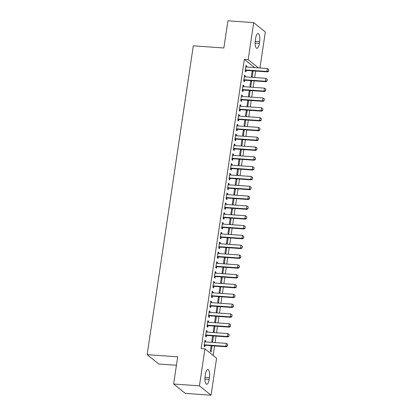 <?xml version="1.0" encoding="UTF-8"?>
<svg xmlns="http://www.w3.org/2000/svg" width="416" height="416" viewBox="0 0 416 416"><rect width="100%" height="100%" fill="white"/><g stroke="black" fill="none" stroke-linecap="round" stroke-linejoin="round"><path stroke-width="0.62" d="M213.138 355.42L214.557 345.925M215.056 342.571L216.024 336.112M216.523 332.753L217.49 326.295M217.989 322.936L218.956 316.477M219.461 313.123L220.423 306.66M220.927 303.306L221.889 296.842M222.394 293.488L223.361 287.03M223.86 283.67L224.827 277.212M225.326 273.853L226.294 267.394M226.793 264.04L227.76 257.577M228.259 254.223L229.226 247.759M229.731 244.405L230.693 237.942M231.197 234.588L232.159 228.129M232.664 224.77L233.626 218.312M234.13 214.952L235.097 208.494M235.596 205.14L236.564 198.676M237.063 195.322L238.03 188.859M238.529 185.505L239.496 179.041M239.996 175.687L240.963 169.229M241.467 165.87L242.429 159.411M242.934 156.052L243.896 149.594M244.4 146.24L245.367 139.776M245.866 136.422L246.834 129.958M247.333 126.604L248.3 120.141M248.799 116.787L249.766 110.328M250.266 106.969L251.233 100.511M251.737 97.152L252.699 90.693M253.204 87.339L254.166 80.876M254.67 77.522L255.637 71.058M216.585 358.192L211.052 395.2L199.42 385.84L204.948 348.832L216.585 358.192M199.42 385.84L173.638 384.02L185.271 393.375L211.052 395.2M176.436 365.269L158.777 364.021L147.144 354.666L193.3 45.833L223.855 47.991L227.921 20.8L253.703 22.625L265.335 31.98L259.958 67.974M212.592 336.097L213.46 336.159L213.148 335.91M213.46 336.159L212.581 342.051L211.796 341.416L212.623 335.868M206.305 331.037L207.173 331.1L206.388 330.47L205.509 336.357L206.294 336.991L206.513 335.514M207.173 331.1L207.028 332.082M215.524 316.462L216.398 316.524L216.081 316.274M216.398 316.524L215.514 322.416L214.729 321.781L215.561 316.238M209.238 311.407L210.106 311.47L209.321 310.835L208.442 316.727L209.227 317.356L209.451 315.879M210.106 311.47L209.96 312.447M218.457 296.832L219.331 296.894L219.019 296.639M219.331 296.894L218.452 302.78L217.667 302.151L218.494 296.603M212.17 291.772L213.044 291.834L212.259 291.2L211.375 297.092L212.16 297.726L212.384 296.244M213.044 291.834L212.898 292.817M221.395 277.196L222.264 277.259L221.952 277.009M222.264 277.259L221.385 283.15L220.6 282.516L221.426 276.968M215.103 272.137L215.977 272.199L215.192 271.57L214.313 277.456L215.098 278.091L215.316 276.614M215.977 272.199L215.831 273.182M224.328 257.566L225.202 257.624L224.884 257.374M225.202 257.624L224.318 263.515L223.532 262.881L224.359 257.338M218.041 252.507L218.91 252.569L218.124 251.935L217.246 257.826L218.031 258.456L218.249 256.979M218.91 252.569L218.764 253.547M227.261 237.931L228.134 237.994L227.822 237.739M228.134 237.994L227.25 243.88L226.465 243.251L227.297 237.702M220.974 232.872L221.848 232.934L221.057 232.3L220.178 238.191L220.964 238.826L221.187 237.344M221.848 232.934L221.697 233.917M230.199 218.296L231.067 218.358L230.755 218.109M231.067 218.358L230.188 224.25L229.403 223.616L230.23 218.067M223.907 213.236L224.78 213.299L223.995 212.67L223.111 218.556L223.902 219.19L224.12 217.714M224.78 213.299L224.635 214.282M233.132 198.666L234 198.723L233.688 198.474M234 198.723L233.121 204.615L232.336 203.986L233.163 198.437M226.845 193.606L227.713 193.669L226.928 193.034L226.049 198.926L226.834 199.555L227.053 198.078M227.713 193.669L227.568 194.646M236.064 179.031L236.938 179.093L236.621 178.838M236.938 179.093L236.054 184.98L235.269 184.35L236.101 178.802M229.778 173.971L230.646 174.034L229.861 173.399L228.982 179.291L229.767 179.925L229.991 178.443M230.646 174.034L230.5 175.016M238.997 159.396L239.871 159.458L239.559 159.208M239.871 159.458L238.992 165.35L238.202 164.715L239.034 159.172M232.71 154.341L233.584 154.398L232.799 153.769L231.915 159.656L232.7 160.29L232.924 158.813M233.584 154.398L233.433 155.381M241.935 139.766L242.804 139.823L242.492 139.573M242.804 139.823L241.925 145.714L241.14 145.085L241.966 139.537M235.643 134.706L236.517 134.768L235.732 134.134L234.853 140.026L235.638 140.655L235.856 139.178M236.517 134.768L236.371 135.751M244.868 120.13L245.736 120.193L245.424 119.938M245.736 120.193L244.858 126.079L244.072 125.45L244.899 119.902M238.581 115.071L239.45 115.133L238.664 114.499L237.786 120.39L238.571 121.025L238.789 119.543M239.45 115.133L239.304 116.116M247.801 100.495L248.674 100.558L248.357 100.308M248.674 100.558L247.79 106.449L247.005 105.815L247.837 100.272M241.514 95.441L242.382 95.498L241.597 94.869L240.718 100.755L241.504 101.39L241.727 99.913M242.382 95.498L242.237 96.481M250.734 80.865L251.607 80.922L251.295 80.673M251.607 80.922L250.728 86.814L249.943 86.185L250.77 80.636M244.447 75.806L245.32 75.868L244.535 75.234L243.651 81.125L244.436 81.754L244.66 80.278M245.32 75.868L245.175 76.851M254.582 67.595L244.353 59.363L201.131 348.561L204.948 348.832M245.913 65.988L246.787 66.05L246.002 65.416L245.118 71.308L245.908 71.942L246.126 70.46M246.787 66.05L246.641 67.033M252.205 71.048L253.074 71.11L252.762 70.855M253.074 71.11L252.195 76.996L251.41 76.367L252.236 70.819M242.98 85.623L243.854 85.686L243.064 85.051L242.185 90.943L242.97 91.572L243.194 90.095M243.854 85.686L243.703 86.663M249.267 90.678L250.141 90.74L249.829 90.49M250.141 90.74L249.262 96.632L248.472 95.997L249.304 90.454M240.048 105.253L240.916 105.316L240.131 104.686L239.252 110.573L240.037 111.207L240.261 109.73M240.916 105.316L240.77 106.298M246.334 110.313L247.208 110.375L246.891 110.12M247.208 110.375L246.324 116.267L245.539 115.632L246.371 110.084M237.115 124.888L237.983 124.951L237.198 124.316L236.319 130.208L237.104 130.842L237.323 129.36M237.983 124.951L237.838 125.934M243.402 129.948L244.27 130.01L243.958 129.756M244.27 130.01L243.391 135.897L242.606 135.268L243.433 129.719M234.177 144.524L235.05 144.586L234.265 143.952L233.381 149.843L234.172 150.472L234.39 148.996M235.05 144.586L234.905 145.564M240.464 149.578L241.337 149.64L241.025 149.391M241.337 149.64L240.458 155.532L239.673 154.898L240.5 149.354M231.244 164.154L232.118 164.216L231.327 163.587L230.448 169.473L231.234 170.108L231.457 168.631M232.118 164.216L231.967 165.199M237.531 169.213L238.404 169.276L238.092 169.021M238.404 169.276L237.52 175.167L236.735 174.533L237.567 168.984M228.311 183.789L229.18 183.851L228.394 183.217L227.516 189.108L228.301 189.743L228.519 188.261M229.18 183.851L229.034 184.834M234.598 188.848L235.466 188.911L235.154 188.656M235.466 188.911L234.588 194.797L233.802 194.168L234.629 188.62M225.373 203.424L226.247 203.486L225.462 202.852L224.583 208.744L225.368 209.373L225.586 207.896M226.247 203.486L226.101 204.464M231.665 208.478L232.534 208.541L232.222 208.291M232.534 208.541L231.655 214.432L230.87 213.798L231.696 208.255M222.44 223.054L223.314 223.116L222.529 222.487L221.645 228.374L222.43 229.008L222.654 227.531M223.314 223.116L223.163 224.099M228.727 228.114L229.601 228.176L229.289 227.921M229.601 228.176L228.722 234.068L227.932 233.433L228.764 227.885M219.508 242.689L220.376 242.752L219.591 242.117L218.712 248.009L219.497 248.643L219.721 247.161M220.376 242.752L220.23 243.734M225.794 247.749L226.668 247.811L226.351 247.556M226.668 247.811L225.784 253.698L224.999 253.068L225.831 247.52M216.575 262.324L217.443 262.382L216.658 261.752L215.779 267.644L216.564 268.273L216.783 266.796M217.443 262.382L217.298 263.364M222.862 267.379L223.73 267.441L223.418 267.192M223.73 267.441L222.851 273.333L222.066 272.698L222.893 267.155M213.637 281.954L214.51 282.017L213.725 281.388L212.841 287.274L213.632 287.908L213.85 286.432M214.51 282.017L214.365 283M219.929 287.014L220.797 287.076L220.485 286.822M220.797 287.076L219.918 292.968L219.133 292.334L219.96 286.785M210.704 301.59L211.578 301.652L210.787 301.018L209.908 306.909L210.694 307.544L210.917 306.062M211.578 301.652L211.427 302.635M216.991 306.649L217.864 306.712L217.552 306.457M217.864 306.712L216.986 312.598L216.195 311.969L217.027 306.42M207.771 321.225L208.64 321.282L207.854 320.653L206.976 326.544L207.761 327.174L207.984 325.697M208.64 321.282L208.494 322.265M214.058 326.279L214.932 326.342L214.614 326.092M214.932 326.342L214.048 332.233L213.262 331.599L214.094 326.056M204.833 340.855L205.707 340.917L204.922 340.288L204.043 346.174L204.828 346.809L205.046 345.332M205.707 340.917L205.561 341.9M211.125 345.914L211.994 345.977L211.682 345.722M211.994 345.977L211.115 351.868L210.33 351.234L211.156 345.686M209.154 379.376A6.5 2.179 -86 0 1 206.684 384.244A6.5 2.179 -86 0 1 205.13 376.142L205.395 374.374A6.5 2.179 -86 0 1 207.865 369.507A6.5 2.179 -86 0 1 209.42 377.614L209.154 379.376L204.922 379.08M244.353 59.363L248.17 59.634L253.703 22.625M173.638 384.02L177.7 356.824L147.144 354.666M255.601 38.444A6.5 2.179 -86 0 1 258.071 33.576A6.5 2.179 -86 0 1 259.626 41.683L259.36 43.451A6.5 2.179 -86 0 1 256.89 48.318A6.5 2.179 -86 0 1 255.336 40.212L255.601 38.444M258.404 67.865L248.17 59.634M268.544 70.985L268.762 69.514L268.544 70.985L266.952 71.443L267.519 71.9L246.511 70.413A1.014 0.931 -51.2 0 0 246.215 70.439L245.211 70.684M245.794 66.815L246.106 66.945A1.014 0.931 -51.2 0 0 246.386 67.012L267.394 68.5L266.952 71.443L245.944 69.961A1.014 0.931 -51.2 0 0 245.648 69.987L245.305 70.07M268.762 69.514L267.394 68.5M267.519 71.9L268.637 71.063M267.077 80.803L267.296 79.331L267.077 80.803L265.486 81.26L266.053 81.718L245.045 80.231A1.014 0.931 -51.2 0 0 244.748 80.257L243.745 80.501M244.322 76.632L244.639 76.762A1.014 0.931 -51.2 0 0 244.92 76.83L265.928 78.317L265.486 81.26L244.478 79.773A1.014 0.931 -51.2 0 0 244.182 79.799L243.838 79.888M267.296 79.331L265.928 78.317M266.053 81.718L267.171 80.881M265.606 90.62L265.829 89.149L265.606 90.62L264.02 91.078L264.586 91.536L243.578 90.048A1.014 0.931 -51.2 0 0 243.282 90.074L242.278 90.319M242.856 86.45L243.168 86.58A1.014 0.931 -51.2 0 0 243.454 86.648L264.462 88.135L264.02 91.078L243.012 89.591A1.014 0.931 -51.2 0 0 242.715 89.617L242.372 89.7M265.829 89.149L264.462 88.135M264.586 91.536L265.704 90.693M264.139 100.438L264.363 98.966L264.139 100.438L262.553 100.896L263.12 101.348L242.112 99.866A1.014 0.931 -51.2 0 0 241.816 99.892L240.812 100.136M241.389 96.268L241.701 96.398A1.014 0.931 -51.2 0 0 241.987 96.465L262.995 97.952L262.553 100.896L241.545 99.408A1.014 0.931 -51.2 0 0 241.249 99.434L240.906 99.518M264.363 98.966L262.995 97.952M263.12 101.348L264.233 100.511M262.673 110.256L262.891 108.779L262.673 110.256L261.087 110.713L261.654 111.166L240.646 109.678A1.014 0.931 -51.2 0 0 240.349 109.704L239.346 109.954M239.923 106.085L240.235 106.215A1.014 0.931 -51.2 0 0 240.521 106.283L261.524 107.765L261.087 110.713L240.079 109.226A1.014 0.931 -51.2 0 0 239.782 109.252L239.439 109.335M262.891 108.779L261.524 107.765M261.654 111.166L262.766 110.328M261.206 120.068L261.425 118.596L261.206 120.068L259.62 120.531L260.187 120.983L239.179 119.496A1.014 0.931 -51.2 0 0 238.883 119.522L237.879 119.766M238.456 115.898L238.768 116.033A1.014 0.931 -51.2 0 0 239.049 116.095L260.057 117.582L259.62 120.531L238.612 119.044A1.014 0.931 -51.2 0 0 238.316 119.07L237.968 119.153M261.425 118.596L260.057 117.582M260.187 120.983L261.3 120.146M259.74 129.886L259.958 128.414L259.74 129.886L258.154 130.343L258.716 130.801L237.708 129.314A1.014 0.931 -51.2 0 0 237.411 129.34L236.413 129.584M236.99 125.715L237.302 125.845A1.014 0.931 -51.2 0 0 237.583 125.913L258.591 127.4L258.154 130.343L237.146 128.861A1.014 0.931 -51.2 0 0 236.85 128.887L236.501 128.97M259.958 128.414L258.591 127.4M258.716 130.801L259.834 129.964M258.274 139.703L258.492 138.232L258.274 139.703L256.682 140.161L257.249 140.618L236.241 139.131A1.014 0.931 -51.2 0 0 235.945 139.157L234.941 139.402M235.524 135.533L235.836 135.663A1.014 0.931 -51.2 0 0 236.116 135.73L257.124 137.218L256.682 140.161L235.674 138.674A1.014 0.931 -51.2 0 0 235.383 138.7L235.035 138.788M258.492 138.232L257.124 137.218M257.249 140.618L258.367 139.781M256.807 149.521L257.026 148.049L256.807 149.521L255.216 149.978L255.783 150.436L234.775 148.949A1.014 0.931 -51.2 0 0 234.478 148.975L233.475 149.219M234.052 145.35L234.369 145.48A1.014 0.931 -51.2 0 0 234.65 145.548L255.658 147.035L255.216 149.978L234.208 148.491A1.014 0.931 -51.2 0 0 233.912 148.517L233.568 148.6M257.026 148.049L255.658 147.035M255.783 150.436L256.901 149.594M255.336 159.338L255.559 157.862L255.336 159.338L253.75 159.796L254.316 160.248L233.308 158.766A1.014 0.931 -51.2 0 0 233.012 158.792L232.008 159.037M232.586 155.168L232.903 155.298A1.014 0.931 -51.2 0 0 233.184 155.366L254.192 156.853L253.75 159.796L232.742 158.309A1.014 0.931 -51.2 0 0 232.445 158.335L232.102 158.418M255.559 157.862L254.192 156.853M254.316 160.248L255.434 159.411M253.869 169.156L254.093 167.679L253.869 169.156L252.283 169.614L252.85 170.066L231.842 168.579A1.014 0.931 -51.2 0 0 231.546 168.605L230.542 168.854M231.119 164.986L231.431 165.116A1.014 0.931 -51.2 0 0 231.717 165.183L252.725 166.665L252.283 169.614L231.275 168.126A1.014 0.931 -51.2 0 0 230.979 168.152L230.636 168.236M254.093 167.679L252.725 166.665M252.85 170.066L253.963 169.229M252.403 178.968L252.621 177.497L252.403 178.968L250.817 179.431L251.384 179.884L230.376 178.396A1.014 0.931 -51.2 0 0 230.079 178.422L229.076 178.667M229.653 174.798L229.965 174.933A1.014 0.931 -51.2 0 0 230.251 174.996L251.259 176.483L250.817 179.431L229.809 177.944A1.014 0.931 -51.2 0 0 229.512 177.97L229.169 178.053M252.621 177.497L251.259 176.483M251.384 179.884L252.496 179.046M250.936 188.786L251.155 187.314L250.936 188.786L249.35 189.244L249.917 189.701L228.909 188.214A1.014 0.931 -51.2 0 0 228.613 188.24L227.609 188.484M228.186 184.616L228.498 184.746A1.014 0.931 -51.2 0 0 228.779 184.813L249.787 186.3L249.35 189.244L228.342 187.762A1.014 0.931 -51.2 0 0 228.046 187.788L227.698 187.871M251.155 187.314L249.787 186.3M249.917 189.701L251.03 188.864M249.47 198.604L249.688 197.132L249.47 198.604L247.884 199.061L248.446 199.519L227.438 198.032A1.014 0.931 -51.2 0 0 227.146 198.058L226.143 198.302M226.72 194.433L227.032 194.563A1.014 0.931 -51.2 0 0 227.313 194.631L248.321 196.118L247.884 199.061L226.876 197.574A1.014 0.931 -51.2 0 0 226.58 197.6L226.231 197.688M249.688 197.132L248.321 196.118M248.446 199.519L249.564 198.682M248.004 208.421L248.222 206.95L248.004 208.421L246.412 208.879L246.979 209.336L225.971 207.849A1.014 0.931 -51.2 0 0 225.675 207.875L224.671 208.12M225.254 204.251L225.566 204.381A1.014 0.931 -51.2 0 0 225.846 204.448L246.854 205.936L246.412 208.879L225.41 207.392A1.014 0.931 -51.2 0 0 225.113 207.418L224.765 207.501M248.222 206.95L246.854 205.936M246.979 209.336L248.097 208.494M246.537 218.239L246.756 216.762L246.537 218.239L244.946 218.696L245.513 219.149L224.505 217.667A1.014 0.931 -51.2 0 0 224.208 217.693L223.205 217.937M223.782 214.068L224.099 214.198A1.014 0.931 -51.2 0 0 224.38 214.266L245.388 215.753L244.946 218.696L223.938 217.209A1.014 0.931 -51.2 0 0 223.642 217.235L223.298 217.318M246.756 216.762L245.388 215.753M245.513 219.149L246.631 218.312M245.066 228.051L245.289 226.58L245.066 228.051L243.48 228.514L244.046 228.966L223.038 227.479A1.014 0.931 -51.2 0 0 222.742 227.505L221.738 227.75M222.316 223.886L222.633 224.016A1.014 0.931 -51.2 0 0 222.914 224.084L243.922 225.566L243.48 228.514L222.472 227.027A1.014 0.931 -51.2 0 0 222.175 227.053L221.832 227.136M245.289 226.58L243.922 225.566M244.046 228.966L245.164 228.129M243.599 237.869L243.823 236.397L243.599 237.869L242.013 238.332L242.58 238.784L221.572 237.297A1.014 0.931 -51.2 0 0 221.276 237.323L220.272 237.567M220.849 233.698L221.161 233.834A1.014 0.931 -51.2 0 0 221.447 233.896L242.455 235.383L242.013 238.332L221.005 236.844A1.014 0.931 -51.2 0 0 220.709 236.87L220.366 236.954M243.823 236.397L242.455 235.383M242.58 238.784L243.693 237.947M242.133 247.686L242.351 246.215L242.133 247.686L240.547 248.144L241.114 248.602L220.106 247.114A1.014 0.931 -51.2 0 0 219.809 247.14L218.806 247.385M219.383 243.516L219.695 243.646A1.014 0.931 -51.2 0 0 219.981 243.714L240.989 245.201L240.547 248.144L219.539 246.662A1.014 0.931 -51.2 0 0 219.242 246.683L218.899 246.771M242.351 246.215L240.989 245.201M241.114 248.602L242.226 247.764M240.666 257.504L240.885 256.032L240.666 257.504L239.08 257.962L239.647 258.419L218.639 256.932A1.014 0.931 -51.2 0 0 218.343 256.958L217.339 257.202M217.916 253.334L218.228 253.464A1.014 0.931 -51.2 0 0 218.509 253.531L239.517 255.018L239.08 257.962L218.072 256.474A1.014 0.931 -51.2 0 0 217.776 256.5L217.428 256.589M240.885 256.032L239.517 255.018M239.647 258.419L240.76 257.582M239.2 267.322L239.418 265.85L239.2 267.322L237.614 267.779L238.176 268.237L217.173 266.75A1.014 0.931 -51.2 0 0 216.876 266.776L215.873 267.02M216.45 263.151L216.762 263.281A1.014 0.931 -51.2 0 0 217.043 263.349L238.051 264.836L237.614 267.779L216.606 266.292A1.014 0.931 -51.2 0 0 216.31 266.318L215.961 266.401M239.418 265.85L238.051 264.836M238.176 268.237L239.294 267.394M237.734 277.139L237.952 275.662L237.734 277.139L236.148 277.597L236.709 278.049L215.701 276.567A1.014 0.931 -51.2 0 0 215.405 276.593L214.401 276.838M214.984 272.969L215.296 273.099A1.014 0.931 -51.2 0 0 215.576 273.166L236.584 274.654L236.148 277.597L215.14 276.11A1.014 0.931 -51.2 0 0 214.843 276.136L214.495 276.219M237.952 275.662L236.584 274.654M236.709 278.049L237.827 277.212M236.267 286.952L236.486 285.48L236.267 286.952L234.676 287.414L235.243 287.867L214.235 286.38A1.014 0.931 -51.2 0 0 213.938 286.406L212.935 286.65M213.517 282.786L213.829 282.916A1.014 0.931 -51.2 0 0 214.11 282.984L235.118 284.466L234.676 287.414L213.668 285.927A1.014 0.931 -51.2 0 0 213.372 285.953L213.028 286.036M236.486 285.48L235.118 284.466M235.243 287.867L236.361 287.03M234.796 296.769L235.019 295.298L234.796 296.769L233.21 297.232L233.776 297.684L212.768 296.197A1.014 0.931 -51.2 0 0 212.472 296.223L211.468 296.468M212.046 292.599L212.363 292.734A1.014 0.931 -51.2 0 0 212.644 292.796L233.652 294.284L233.21 297.232L212.202 295.745A1.014 0.931 -51.2 0 0 211.905 295.771L211.562 295.854M235.019 295.298L233.652 294.284M233.776 297.684L234.894 296.847M233.329 306.587L233.553 305.115L233.329 306.587L231.743 307.044L232.31 307.502L211.302 306.015A1.014 0.931 -51.2 0 0 211.006 306.041L210.002 306.285M210.579 302.416L210.891 302.546A1.014 0.931 -51.2 0 0 211.177 302.614L232.185 304.101L231.743 307.044L210.735 305.562A1.014 0.931 -51.2 0 0 210.439 305.583L210.096 305.672M233.553 305.115L232.185 304.101M232.31 307.502L233.423 306.665M231.863 316.404L232.086 314.933L231.863 316.404L230.277 316.862L230.844 317.32L209.836 315.832A1.014 0.931 -51.2 0 0 209.539 315.858L208.536 316.103M209.113 312.234L209.425 312.364A1.014 0.931 -51.2 0 0 209.711 312.432L230.719 313.919L230.277 316.862L209.269 315.375A1.014 0.931 -51.2 0 0 208.972 315.401L208.629 315.489M232.086 314.933L230.719 313.919M230.844 317.32L231.956 316.482M230.396 326.222L230.615 324.75L230.396 326.222L228.81 326.68L229.377 327.137L208.369 325.65A1.014 0.931 -51.2 0 0 208.073 325.676L207.069 325.92M207.646 322.052L207.958 322.182A1.014 0.931 -51.2 0 0 208.239 322.249L229.247 323.736L228.81 326.68L207.802 325.192A1.014 0.931 -51.2 0 0 207.506 325.218L207.158 325.302M230.615 324.75L229.247 323.736M229.377 327.137L230.49 326.295M228.93 336.04L229.148 334.563L228.93 336.04L227.344 336.497L227.911 336.95L206.903 335.468A1.014 0.931 -51.2 0 0 206.606 335.488L205.603 335.738M206.18 331.869L206.492 331.999A1.014 0.931 -51.2 0 0 206.773 332.067L227.781 333.549L227.344 336.497L206.336 335.01A1.014 0.931 -51.2 0 0 206.04 335.036L205.691 335.119M229.148 334.563L227.781 333.549M227.911 336.95L229.024 336.112M227.464 345.852L227.682 344.38L227.464 345.852L225.878 346.315L226.439 346.767L205.431 345.28A1.014 0.931 -51.2 0 0 205.135 345.306L204.136 345.55M204.714 341.687L205.026 341.817A1.014 0.931 -51.2 0 0 205.306 341.879L226.314 343.366L225.878 346.315L204.87 344.828A1.014 0.931 -51.2 0 0 204.573 344.854L204.225 344.937M227.682 344.38L226.314 343.366M226.439 346.767L227.557 345.93M259.626 41.683L255.2 41.371M259.36 43.451L255.128 43.15M209.42 377.614L204.994 377.296M245.648 69.987L246.215 70.439M245.944 69.961L246.511 70.413M244.182 79.799L244.748 80.257M244.478 79.773L245.045 80.231M242.715 89.617L243.282 90.074M243.012 89.591L243.578 90.048M241.249 99.434L241.816 99.892M241.545 99.408L242.112 99.866M239.782 109.252L240.349 109.704M240.079 109.226L240.646 109.678M238.316 119.07L238.883 119.522M238.612 119.044L239.179 119.496M236.85 128.887L237.411 129.34M237.146 128.861L237.708 129.314M235.383 138.7L235.945 139.157M235.674 138.674L236.241 139.131M233.912 148.517L234.478 148.975M234.208 148.491L234.775 148.949M232.445 158.335L233.012 158.792M232.742 158.309L233.308 158.766M230.979 168.152L231.546 168.605M231.275 168.126L231.842 168.579M229.512 177.97L230.079 178.422M229.809 177.944L230.376 178.396M228.046 187.788L228.613 188.24M228.342 187.762L228.909 188.214M226.58 197.6L227.146 198.058M226.876 197.574L227.438 198.032M225.113 207.418L225.675 207.875M225.41 207.392L225.971 207.849M223.642 217.235L224.208 217.693M223.938 217.209L224.505 217.667M222.175 227.053L222.742 227.505M222.472 227.027L223.038 227.479M220.709 236.87L221.276 237.323M221.005 236.844L221.572 237.297M219.242 246.683L219.809 247.14M219.539 246.662L220.106 247.114M217.776 256.5L218.343 256.958M218.072 256.474L218.639 256.932M216.31 266.318L216.876 266.776M216.606 266.292L217.173 266.75M214.843 276.136L215.405 276.593M215.14 276.11L215.701 276.567M213.372 285.953L213.938 286.406M213.668 285.927L214.235 286.38M211.905 295.771L212.472 296.223M212.202 295.745L212.768 296.197M210.439 305.583L211.006 306.041M210.735 305.562L211.302 306.015M208.972 315.401L209.539 315.858M209.269 315.375L209.836 315.832M207.506 325.218L208.073 325.676M207.802 325.192L208.369 325.65M206.04 335.036L206.606 335.488M206.336 335.01L206.903 335.468M204.573 344.854L205.135 345.306M204.87 344.828L205.431 345.28"/></g></svg>
